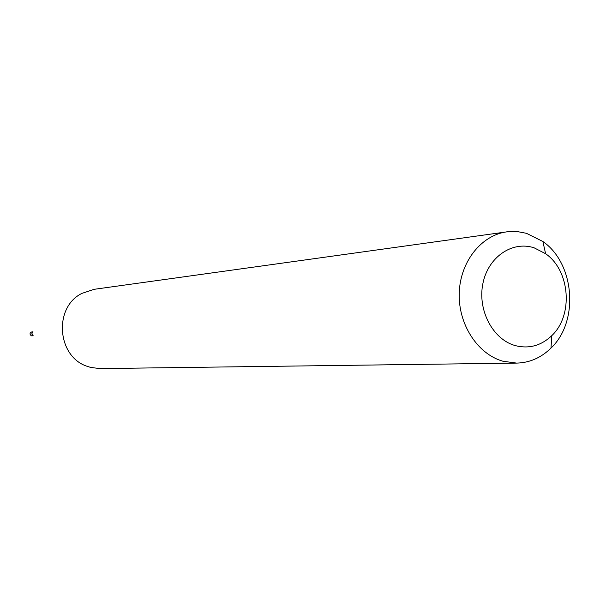 <?xml version="1.0" encoding="UTF-8"?>
<svg xmlns="http://www.w3.org/2000/svg" width="600" height="600" viewBox="0 0 600 600"><rect width="100%" height="100%" fill="white"/><g stroke="black" fill="none" stroke-linecap="round" stroke-linejoin="round"><path stroke-width="0.9" d="M33.293 335.805L31.447 335.843C29.483 334.358 29.58 333.053 31.74 331.928L32.992 331.83M516.713 363.105L100.17 368.595L90.892 367.485L87.435 366.413C57.03 356.94 53.265 307.35 81.892 293.4L94.148 289.312L508.26 231.66L517.41 231.593L526.455 233.31L542.888 241.507C574.808 263.498 579.217 321.54 550.98 348.097C541.148 357.735 529.725 362.745 516.713 363.105L502.942 361.237C477.548 354.112 458.175 324.263 459.24 293.115C460.103 261.952 481.155 235.237 506.737 231.847M515.048 345.54C528.832 349.11 541.095 345.795 551.82 335.61C573.54 315.293 570.143 270.525 545.602 253.725L534.143 247.822C512.265 240.517 487.987 257.13 482.873 283.657C477.42 310.08 492.757 339.278 515.048 345.54M33.037 335.663L31.755 333.923L32.76 332.01M545.602 253.725L542.888 241.507M551.82 335.61L550.98 348.097"/></g></svg>

